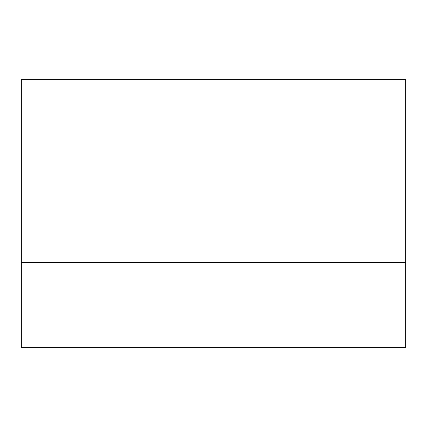 <?xml version="1.0" encoding="UTF-8"?>
<svg xmlns="http://www.w3.org/2000/svg" width="427" height="427" viewBox="0 0 427 427"><rect width="100%" height="100%" fill="white"/><g stroke="black" fill="none" stroke-linecap="round" stroke-linejoin="round"><path stroke-width="0.64" d="M21.35 262.53L405.65 262.53L405.65 79.657L21.35 79.657L21.35 347.343L405.65 347.343L405.65 262.53"/></g></svg>
